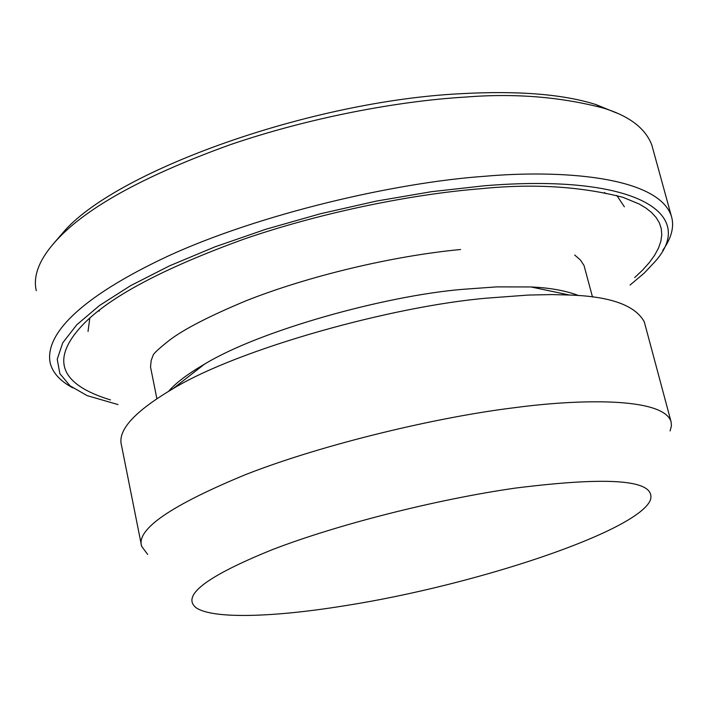 <?xml version="1.0" encoding="UTF-8"?>
<svg xmlns="http://www.w3.org/2000/svg" width="708" height="708" viewBox="0 0 708 708"><rect width="100%" height="100%" fill="white"/><g stroke="black" fill="none" stroke-linecap="round" stroke-linejoin="round"><path stroke-width="1.06" d="M172.327 389.09L171.097 388.595M156.866 398.639L150.53 367.001L151.167 360.478L153.397 354.628C155.017 352.186 160.459 347.309 169.734 340.008C184.195 329.061 209.639 315.98 246.074 300.767C308.281 276.093 392.533 255.951 460.589 249.508M578.719 295.608C565.842 290.669 549.939 287.784 531.027 286.961L496.768 286.882L462.935 289.315C385.356 295.679 260.004 330.335 204.523 364.142C187.523 374.098 175.566 383.134 168.663 391.232M670.095 430.924L671.432 425.827L671.087 421.818L644.307 321.901C635.368 305.334 610.402 296.378 569.427 295.024L552.019 294.581L528.31 295.059L487.352 298.103C393.188 306.024 238.897 348.628 172.902 388.763C134.37 411.56 117.245 430.464 121.528 445.474L141.635 546.293L147.662 554.417M574.692 255.039L580.348 259.916L584.02 265.5L592.516 297.041M575.374 294.324L574.507 295.316M99.589 310.007L99.076 311.184M605.818 193.611L604.526 192.523M670.901 421.18C661.971 396.843 577.091 399.294 514.636 407.684C438.721 416.87 324.777 443.686 246.393 474.272C170.867 505.406 135.945 529.416 141.635 546.293M515.194 488.122C436.146 499.459 337.38 524.557 272.288 549.665C206.577 576.303 181.159 595.64 196.028 607.676C212.524 619.279 273.81 617.376 346.451 605.464C475.608 585.1 636.58 531.779 650.316 500.29C656.794 480.051 611.756 475.997 515.194 488.122M634.678 277.563L642.66 270.031L649.316 262.588L654.59 255.305L658.44 248.225L660.83 241.401L661.776 234.888L661.281 228.711L659.387 222.923L656.157 217.542L651.661 212.595L645.988 208.09L639.236 204.037L622.907 197.302C580.268 186.346 533.089 183.469 481.387 188.673C415.038 193.842 324.574 211.471 245.048 238.72C163.451 268.226 109.28 296.997 82.553 325.034C50.259 359.399 59.578 384.364 110.501 399.923M630.058 285.041L644.236 273.102L655.334 261.287C697.778 213.453 635.465 173.274 484.139 185.797L431.553 191.682L376.284 201.107L320.405 213.763L266.013 229.197L215.135 246.782L169.539 265.836L130.635 285.651L99.501 305.511L76.791 324.768L62.738 342.831L57.224 359.239L59.87 373.656L70.074 385.833L87.111 395.613L118.006 404.578M72.862 387.913C60.047 380.984 52.48 372.62 50.162 362.832C44.754 335.424 77.685 298.325 168.778 255.747C260.234 213.851 395.126 182.487 485.228 176.239C559.143 169.708 657.803 175.903 671.326 215.993C674.538 226.215 671.671 237.693 662.715 250.446M36.258 290.643C32.568 274.439 40.604 256.314 60.357 236.26C91.155 204.993 147.715 174.487 230.02 144.768C309.936 117.404 398.993 100.987 465.236 97.085C514.185 93.137 560.108 96.766 603.012 107.988C629.217 115.917 645.492 128.298 651.847 145.122L671.326 215.993M53.073 244.136L65.366 229.905C120.581 169.283 312.175 100.987 460.917 93.695C518.097 90.562 563.064 94.173 595.809 104.519L616.978 113.147M616.81 195.47L624.376 206.825M88.022 331.459L89.819 318.104M204.523 364.142L172.902 388.763M569.427 295.024L531.027 286.961M65.366 229.905L60.357 236.26M603.012 107.988L595.809 104.519"/></g></svg>
